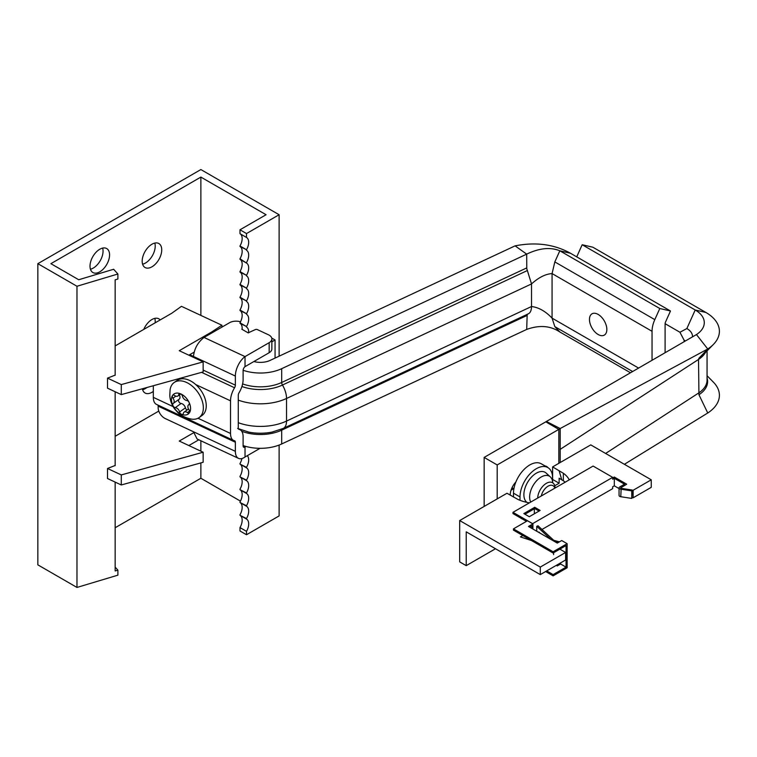 <?xml version="1.0" encoding="UTF-8"?>
<svg xmlns="http://www.w3.org/2000/svg" width="757" height="757" viewBox="0 0 757 757"><rect width="100%" height="100%" fill="white"/><g stroke="black" fill="none" stroke-linecap="round" stroke-linejoin="round"><path stroke-width="1.14" d="M142.373 388.767A13.834 7.986 120 0 0 145.041 392.987A13.834 7.986 120 0 0 151.958 392.306A13.834 7.986 120 0 0 153.321 391.407M142.6 389.694A13.834 7.986 120 0 0 145.439 388.54A13.834 7.986 120 0 0 147.019 387.48M160.172 319.937A13.834 7.986 120 0 0 158.875 318.839A13.834 7.986 120 0 0 151.958 319.52A13.834 7.986 120 0 0 143.754 329.418M155.147 322.842A13.834 7.986 120 0 0 154.797 318.366M99.792 271.829A13.834 7.986 120 0 0 108.828 259.642A13.834 7.986 120 0 0 106.709 248.561A13.834 7.986 120 0 0 99.792 249.242A13.834 7.986 120 0 0 90.755 261.43A13.834 7.986 120 0 0 92.884 272.52A13.834 7.986 120 0 0 99.792 271.829M90.433 269.218A13.834 7.986 120 0 0 93.272 268.073A13.834 7.986 120 0 0 102.63 248.088M151.958 266.814A13.834 7.986 120 0 0 160.995 254.626A13.834 7.986 120 0 0 158.875 243.546A13.834 7.986 120 0 0 151.958 244.227A13.834 7.986 120 0 0 142.922 256.415A13.834 7.986 120 0 0 145.041 267.495A13.834 7.986 120 0 0 151.958 266.814M142.6 264.202A13.834 7.986 120 0 0 145.439 263.048A13.834 7.986 120 0 0 154.797 243.073M246.508 275.349A10.759 6.207 120 0 0 248.684 267.94A10.759 6.207 120 0 0 246.508 263.048L239.988 259.282A10.759 6.207 120 0 1 242.164 264.174A10.759 6.207 120 0 1 239.988 271.583L246.508 275.349L239.988 272.085A10.759 6.207 120 0 1 242.164 276.977A10.759 6.207 120 0 1 239.988 284.386L246.508 288.143L239.988 284.887A10.759 6.207 120 0 1 242.164 289.78A10.759 6.207 120 0 1 239.988 297.179L246.508 300.945L239.988 297.69A10.759 6.207 120 0 1 242.164 302.582A10.759 6.207 120 0 1 239.988 309.982L246.508 313.748L239.988 310.484A10.759 6.207 120 0 1 242.164 315.376A10.759 6.207 120 0 1 239.988 322.785L246.508 326.541L239.988 323.286A10.759 6.207 120 0 1 242.164 328.178A10.759 6.207 120 0 1 242.098 329.361M246.508 288.143A10.759 6.207 120 0 0 248.684 280.743A10.759 6.207 120 0 0 246.508 275.851M246.508 300.945A10.759 6.207 120 0 0 248.684 293.546A10.759 6.207 120 0 0 246.508 288.654M246.508 313.748A10.759 6.207 120 0 0 248.684 306.339A10.759 6.207 120 0 0 246.508 301.447M246.508 326.541A10.759 6.207 120 0 0 248.684 319.142A10.759 6.207 120 0 0 246.508 314.25M248.646 332.834A10.759 6.207 120 0 0 248.684 331.945A10.759 6.207 120 0 0 246.508 327.052M246.508 531.348L246.508 534.735L239.988 530.969L239.988 527.582L246.508 531.348A10.759 6.207 120 0 0 248.684 523.939A10.759 6.207 120 0 0 246.508 519.047L239.988 515.28L246.508 518.545A10.759 6.207 120 0 0 248.684 511.145A10.759 6.207 120 0 0 246.508 506.253L239.988 502.487L246.508 505.742A10.759 6.207 120 0 0 248.684 498.343A10.759 6.207 120 0 0 246.508 493.45L239.988 489.684L246.508 492.949A10.759 6.207 120 0 0 248.684 485.54A10.759 6.207 120 0 0 246.508 480.648L239.988 476.882L246.508 480.146A10.759 6.207 120 0 0 248.684 472.747A10.759 6.207 120 0 0 246.508 467.854L239.988 464.088L246.508 467.343A10.759 6.207 120 0 0 248.684 459.944A10.759 6.207 120 0 0 247.302 455.686M239.988 476.38A10.759 6.207 120 0 0 242.164 468.98A10.759 6.207 120 0 0 239.988 464.088M239.988 489.183A10.759 6.207 120 0 0 242.164 481.774A10.759 6.207 120 0 0 239.988 476.882M239.988 501.976A10.759 6.207 120 0 0 242.164 494.576A10.759 6.207 120 0 0 239.988 489.684M239.988 514.779A10.759 6.207 120 0 0 242.164 507.379A10.759 6.207 120 0 0 239.988 502.487M239.988 527.582A10.759 6.207 120 0 0 242.164 520.182A10.759 6.207 120 0 0 239.988 515.28M246.508 249.744A10.759 6.207 120 0 0 248.684 242.344A10.759 6.207 120 0 0 246.508 237.452L239.988 233.686A10.759 6.207 120 0 1 242.164 238.578A10.759 6.207 120 0 1 239.988 245.978L246.508 249.744L239.988 246.489A10.759 6.207 120 0 1 242.164 251.381A10.759 6.207 120 0 1 239.988 258.78L246.508 263.048M246.508 262.547A10.759 6.207 120 0 0 248.684 255.147A10.759 6.207 120 0 0 246.508 250.255M117.893 273.996L76.977 286.26L37.85 263.673L200.87 169.559L279.115 214.733L246.508 233.563L239.988 229.797L266.076 214.733L200.87 177.091L50.889 263.673L78.719 279.74L113.635 269.265L117.893 273.996L117.893 279.011L115.159 279.835L115.159 375.321M239.988 271.583L239.988 272.085M239.988 284.386L239.988 284.887M239.988 297.179L239.988 297.69M239.988 309.982L239.988 310.484M239.988 322.785L239.988 323.286M246.508 467.343L246.508 467.854M246.508 480.146L246.508 480.648M246.508 492.949L246.508 493.45M246.508 505.742L246.508 506.253M246.508 518.545L246.508 519.047M239.988 245.978L239.988 246.489M239.988 258.78L239.988 259.282M115.159 482.095L115.159 570.967L117.893 570.153L117.893 575.169L76.977 587.441L37.85 564.854L37.85 263.673M240.452 501.115L200.87 478.263L200.87 462.906M115.159 527.743L200.87 478.263M246.508 534.735L279.115 515.914L279.115 445.069M239.988 229.797L239.988 233.686M239.988 463.577A10.759 6.207 120 0 0 241.918 458.553M246.508 233.563L246.508 237.452M279.115 214.733L279.115 356.187M76.977 286.26L76.977 587.441M115.159 391.748L115.159 465.678M117.893 570.153L115.159 567.116M200.87 451.172L200.87 440.763M200.87 315.404L200.87 177.091M115.159 345.921L171.792 313.228L181.462 306.33L221.905 325.236L221.952 327.1M221.905 325.236L211.78 331.926L211.78 332.976M107.513 378.131L121.29 384.575L121.29 394.615L107.513 388.171L107.513 378.131L115.159 375.131M211.78 331.926L179.248 350.709L203.141 361.884L203.141 371.924L121.29 394.615M194.171 352.128L188.853 355.203M121.29 384.575L203.141 361.884M115.159 465.479L107.513 468.488L107.513 478.528L121.29 484.963L121.29 474.923L107.513 468.488M121.29 484.963L203.141 462.272L203.141 452.232L179.248 441.057L193.546 432.805M203.141 452.232L121.29 474.923M158.781 411.089L115.159 436.278M188.853 445.551L198.807 439.808M275.065 358.08L275.065 339.978L271.858 341.833M275.065 339.978L271.744 338.057M269.161 342.675A9.226 5.327 -0 0 0 271.858 338.909L271.858 348.949A9.226 5.327 180 0 1 269.161 352.715L269.161 342.675L245.031 356.604A15.367 7.901 115.1 0 0 235.361 376.049L235.361 385.152A3.075 1.58 -64.9 0 1 234.556 387.764A15.367 7.901 115.1 0 0 230.525 400.832L230.525 433.458A15.367 7.901 115.1 0 0 233.686 440.489L156.481 404.389A15.367 7.901 -64.9 0 1 153.321 397.359L153.321 385.739M269.161 352.715L245.031 366.643A3.075 1.58 115.1 0 0 243.101 370.533L243.101 379.635A15.367 7.901 -64.9 0 1 239.07 392.703A3.075 1.58 115.1 0 0 238.266 395.315L238.266 427.942A3.075 1.58 115.1 0 0 238.9 429.342A3.075 1.58 115.1 0 0 239.07 429.408A15.367 7.901 -64.9 0 1 239.941 429.702A15.367 7.901 -64.9 0 1 243.101 436.723L243.101 445.826A3.075 1.58 115.1 0 0 243.735 447.236A3.075 1.58 115.1 0 0 245.031 446.961L245.93 446.441M242.145 328.718L241.795 329.191L248.154 332.862L255.355 329.579A1.533 0.889 -0 0 1 257.314 329.569L268.442 334.774A9.226 5.327 -0 0 1 271.858 338.909M189.714 354.702L193.461 356.462C194.341 348.57 197.87 342.23 204.04 337.442L229.541 322.719A9.226 5.327 -0 0 1 240.499 321.82M245.031 366.643L245.031 356.604L204.04 337.442M233.686 440.489A15.367 7.901 115.1 0 0 234.556 440.773A3.075 1.58 -64.9 0 1 234.727 440.839A3.075 1.58 -64.9 0 1 235.361 442.239L158.156 406.149A3.075 1.58 115.1 0 0 157.872 405.042M243.111 446.053L245.031 446.961L245.031 456.991L260.058 448.324M235.361 442.239L235.361 451.342A15.367 7.901 115.1 0 0 238.521 458.373L197.104 439.003L193.461 431.755L165.329 418.602A9.226 5.848 -125.5 0 1 158.156 407.72L158.156 406.149M238.521 458.373A15.367 7.901 115.1 0 0 245.031 456.991M659.801 308.515L559.82 250.794L554.824 261.913L552.071 273.58L652.051 331.301A21.518 12.424 -60 0 1 654.805 319.634L659.801 308.515L670.484 310.985L570.494 253.264C554.266 244.274 535.795 241.805 515.091 245.855L526.692 254.134L526.777 268.697L531.528 283.932L531.528 306.519C538.653 307.38 545.494 311.241 552.071 318.129L554.824 326.617L632.625 371.526M670.484 310.985L665.488 322.103A3.075 1.779 -60 0 0 665.1 323.769L665.1 352.724M652.051 331.301L652.051 360.275M638.586 368.072L552.071 318.129L552.071 273.58C545.494 274.015 538.653 277.469 531.528 283.932L286.534 398.475L286.534 421.072L531.528 306.519C531.433 310.89 530.07 313.436 527.468 314.164M243.111 370.277A33.81 19.521 180 0 0 281.689 368.678L526.692 254.134C539.353 248.059 550.396 246.952 559.82 250.794L570.494 253.264M527.184 314.306L526.692 329.427C539.353 324.848 550.396 325.69 559.82 331.963L630.486 372.766M559.82 331.963L555.08 326.892M526.692 329.427L281.689 443.971A33.81 19.521 180 0 1 243.101 445.57M515.091 245.855L270.088 360.408A15.367 8.876 180 0 1 253.879 361.534M547.954 467.637A13.068 7.542 120 0 0 546.649 466.492A13.068 7.542 120 0 0 545.012 465.933M684.11 341.719L684.11 340.215L679.937 332.257L665.1 323.693M576.73 256.86L582.171 244.738L695.2 309.992L686.864 328.547L679.937 332.257M582.171 244.738L592.854 247.208L705.884 312.461L695.2 309.992A31.046 17.922 180 0 1 700.216 331.538A31.046 17.922 180 0 1 696.459 334.566L546.393 421.46L560.18 428.528A33.81 19.521 180 0 1 558.817 429.37L497.188 464.949L497.188 498.901M497.188 464.949L484.149 457.417L484.149 506.433M515.896 481.954A13.068 7.542 120 0 0 510.227 495.135M546.393 421.46A15.367 8.876 180 0 1 545.778 421.838L484.149 457.417M511.051 490.195L513.691 488.672M705.373 352.573A33.81 19.521 180 0 1 698.522 359.452L560.18 449.355L560.18 428.528L707.748 348.996L696.459 334.566M707.057 377.998A34.368 19.843 180 0 1 698.938 394.738L698.522 359.452L698.938 358.222L707.748 348.996A46.158 26.646 180 0 0 713.349 344.492A46.158 26.646 180 0 0 705.884 312.461M698.938 394.738L707.748 413L624.393 464.296M707.057 375.737L713.349 382.105A46.158 26.646 180 0 1 707.748 413M173.429 403.301L179.049 399.289A4.277 2.716 -125.5 0 0 179.144 399.223A4.277 2.716 -125.5 0 0 179.977 397.103A4.277 2.716 -125.5 0 0 179.352 394.965M173.249 403.424A4.277 2.716 -125.5 0 0 173.334 403.367A4.277 2.716 -125.5 0 0 174.176 401.238A4.277 2.716 -125.5 0 0 172.984 398.191A2.441 1.552 -125.5 0 1 172.501 395.533A12.292 7.807 -125.5 0 0 171.479 400.141A12.292 7.807 -125.5 0 0 173.022 405.799A12.292 7.807 -125.5 0 0 181.548 414.316A12.292 7.807 -125.5 0 0 189.553 412.565A2.441 1.552 -125.5 0 0 189.752 411.647A2.441 1.552 -125.5 0 0 189.07 409.906A4.277 2.716 -125.5 0 1 188.711 404.73A4.277 2.716 -125.5 0 1 188.796 404.673A2.441 1.552 -125.5 0 0 188.853 404.635A2.441 1.552 -125.5 0 0 189.326 403.424A2.441 1.552 -125.5 0 0 189.023 402.298A12.292 7.807 -125.5 0 0 180.497 393.782A12.292 7.807 -125.5 0 0 172.501 395.533A2.441 1.552 -125.5 0 1 172.776 395.23A2.441 1.552 -125.5 0 1 174.649 395.504A4.277 2.716 -125.5 0 0 177.942 395.968A4.277 2.716 -125.5 0 0 178.728 394.605A2.441 1.552 -125.5 0 1 179.182 393.829A2.441 1.552 -125.5 0 1 180.497 393.782A2.441 1.552 -125.5 0 1 182.428 396.119A4.277 2.716 -125.5 0 0 186.771 400.462A2.441 1.552 -125.5 0 1 189.023 402.298A12.292 7.807 -125.5 0 1 190.565 407.957A12.292 7.807 -125.5 0 1 189.553 412.565A2.441 1.552 -125.5 0 1 189.269 412.868A2.441 1.552 -125.5 0 1 187.395 412.593A4.277 2.716 -125.5 0 0 184.112 412.13A4.277 2.716 -125.5 0 0 183.317 413.492A2.441 1.552 -125.5 0 1 182.863 414.268A2.441 1.552 -125.5 0 1 181.548 414.316A2.441 1.552 -125.5 0 1 179.617 411.969A4.277 2.716 -125.5 0 0 175.274 407.626A2.441 1.552 -125.5 0 1 173.022 405.799A2.441 1.552 -125.5 0 1 173.192 403.462A2.441 1.552 -125.5 0 1 173.249 403.424M203.33 406.887A21.518 13.654 -125.5 0 0 192.146 386.042A21.518 13.654 -125.5 0 0 174.138 382.531A21.518 13.654 -125.5 0 0 170.098 389.723L169.814 395.22C169.956 399.828 171.508 404.352 174.479 408.78L178.056 412.764C178.652 413.313 182.323 417.088 191.01 419.047A21.518 13.654 -125.5 0 0 199.129 417.571A21.518 13.654 -125.5 0 0 203.33 406.887M199.129 417.571L202.024 415.498A21.518 13.654 -125.5 0 0 206.235 404.825A21.518 13.654 -125.5 0 0 195.051 383.969A21.518 13.654 -125.5 0 0 177.043 380.459L174.138 382.531M178.917 399.384A2.441 1.552 -125.5 0 0 178.889 401.778A2.441 1.552 -125.5 0 0 181.074 403.49A4.277 2.716 -125.5 0 1 185.418 407.834A2.441 1.552 -125.5 0 0 187.045 410.029M601.399 335.654A12.292 7.097 60 0 1 590.895 325.813A12.292 7.097 60 0 1 592.002 313.814A12.292 7.097 60 0 1 594.898 313.275A12.292 7.097 60 0 1 605.401 323.107A12.292 7.097 60 0 1 604.294 335.114A12.292 7.097 60 0 1 601.399 335.654M530.733 502.08A16.361 9.444 -60 0 1 541.208 477.005A16.361 9.444 -60 0 1 550.339 476.891A16.361 9.444 -60 0 1 552.742 482.834M526.976 502.393A17.581 10.153 -60 0 1 524.989 488.151A17.581 10.153 -60 0 1 536.316 473.182A17.581 10.153 -60 0 1 546.128 473.059L550.339 476.891M513.492 497.018L513.492 493.176A23.051 13.314 -60 0 1 523.551 469.983A23.051 13.314 -60 0 1 541.321 463.804L547.841 467.571A23.051 13.314 -60 0 1 552.619 478.121L552.619 466.908L563.35 473.257L563.35 480.79A32.277 18.632 180 0 1 565.138 482.209M632.152 490.12L633.126 490.271L651.247 479.806L590.763 444.879L552.619 466.908M559.858 549.137L565.611 552.459L540.29 567.078L459.698 520.551L459.698 561.883L466.217 565.649L495.494 548.749M459.698 520.551L506.972 493.252L517.977 499.45A32.277 18.632 180 0 0 529.389 502.847M552.619 478.121L552.619 481.584M520.012 500.32L520.012 496.942A23.051 13.314 -60 0 1 530.08 473.75A23.051 13.314 -60 0 1 547.841 467.571M466.217 565.649L466.217 531.84L540.29 574.61L565.611 559.991L565.611 552.459M563.35 480.79L559.139 478.197L559.139 483.221L554.739 485.757M563.35 473.257A32.277 18.632 180 0 1 569.236 479.843M533.912 509.026L534.347 508.865A4.608 2.659 180 0 1 534.934 508.685M522.481 519.065A6.151 3.548 180 0 1 520.863 518.129M531.461 540.526L520.4 536.902L522.794 535.521M632.114 497.642L633.126 497.803L651.247 487.338L651.247 479.806M540.29 567.078L540.29 574.61M552.619 479.455L559.139 483.221M561.722 479.692L559.092 470.636M633.126 490.271L633.126 497.803M621.166 488.331L632.152 490.025L631.754 498.418L631.754 490.886L620.768 489.183A2.309 1.334 180 0 1 619.737 488.842A2.309 1.334 180 0 1 619.056 487.896L619.056 495.428A2.309 1.334 180 0 0 619.737 496.374A2.309 1.334 180 0 0 620.768 496.715L621.166 488.331L620.598 487.896L626.692 484.196L614.306 477.042L612.668 477.989M619.056 487.896A2.309 1.334 180 0 1 619.737 486.959L624.516 484.196L614.306 478.301L614.306 485.824L612.668 486.77L612.668 488.653L541.984 529.465M532.9 529.02L532.9 523.91L527.468 520.778L513.445 528.869L553.112 551.768L553.112 553.026L513.445 530.127L513.445 528.869M531.811 528.395L531.811 525.793L529.569 527.09M532.54 523.702L612.668 477.355L612.668 479.238L614.306 478.301M619.056 488.577L614.306 485.824M632.152 490.025L631.754 490.886M620.768 496.715L631.754 498.418M612.668 477.355L593.11 466.066L512.981 512.328L532.54 523.617M512.981 512.328L512.981 513.577L526.456 521.355M539.06 511.07L534.716 508.562L534.716 507.304L523.844 513.577L529.285 516.719L540.148 510.445L534.716 507.304M534.716 508.562L524.932 514.211M532.9 523.91L528.481 526.465L557.275 543.091L561.703 540.536L567.135 543.677L553.112 551.768M560.521 562.934L560.615 564.003L566.047 567.144L566.047 545.56L553.112 553.026M566.047 567.144L553.112 574.61L553.112 575.869L567.135 567.769L567.135 543.677M558.278 542.514L554.531 541.51M559.432 541.851L553.727 540.309L538.047 525.822L536.741 526.285L536.741 531.234M560.615 549.573L560.521 548.749M538.861 532.01L540.148 533.202M553.613 554.635L553.613 552.742M551.011 539.476L536.741 526.285M556.3 565.365L557.275 565.933L560.615 564.003M553.112 575.869L545.617 571.535M553.112 574.61L546.705 570.91M541.293 495.977A9.945 5.744 -60 0 1 547.188 486.751A9.945 5.744 -60 0 1 554.143 486.732A9.945 5.744 -60 0 1 554.815 488.17M537.697 498.059A12.292 7.097 -60 0 1 543.185 485.862A12.292 7.097 -60 0 1 552.534 482.701A12.292 7.097 -60 0 1 553.916 483.988A12.292 7.097 -60 0 1 555.08 488.019M512.811 488.161A13.068 7.542 -60 0 1 511.846 488.114M230.525 433.458L197.993 418.252M173.098 406.604L153.321 397.359M230.525 400.832L195.741 384.565M183.326 378.765L181.519 377.913M235.361 376.049L193.461 356.462M235.361 385.152L203.141 370.088M234.556 387.764L201.589 372.349M235.361 451.342L193.461 431.755M527.468 270.495L282.465 385.039A16.134 8.289 64.9 0 1 286.534 398.475A41.493 23.959 180 0 1 238.266 400.122M526.692 267.94L281.689 382.484A3.075 1.58 -115.1 0 0 282.465 385.039A35.04 20.231 180 0 1 241.909 386.505M238.266 422.709A41.493 23.959 -0 0 0 286.534 421.072A16.134 8.289 64.9 0 1 283.213 428.443L272.094 432.067A35.04 20.231 180 0 1 248.731 432.067L237.622 428.443M654.805 319.634L554.824 261.913M282.058 428.964A3.075 1.58 -115.1 0 0 281.689 430.165L281.689 443.971M526.692 315.622L281.689 430.165A33.81 19.521 180 0 1 241.738 431.272M281.689 368.678L281.689 382.484A33.81 19.521 180 0 1 242.609 383.913M605.619 453.462L698.522 393.082A33.81 19.521 0 0 0 707.057 380.118L707.057 350.87M713.349 344.492L703.111 354.872A34.368 19.843 180 0 1 698.938 358.222M545.778 421.838L558.817 429.37L558.817 463.322M560.18 449.355L560.18 462.536M684.11 340.215A15.367 8.876 180 0 1 685.34 341.01M686.864 328.547A19.256 11.118 180 0 1 692.494 336.865M510.227 495.059L513.492 496.942M189.629 411.004L187.395 412.593M185.418 407.834L179.617 411.969M181.074 403.49L175.274 407.626M175.851 396.138L172.984 398.191M180.071 393.659L178.728 394.605M513.492 493.176L520.012 496.942M534.347 508.865L534.347 513.795M553.499 540.914L553.935 540.366M553.613 540.205L552.78 540.498M239.941 429.702L238.55 429.049M528.206 313.9L283.213 428.443M179.144 399.223L173.334 403.367M188.493 408.998L184.112 412.13M180.8 393.924L177.942 395.968M513.899 488.785L512.025 487.707"/></g></svg>
